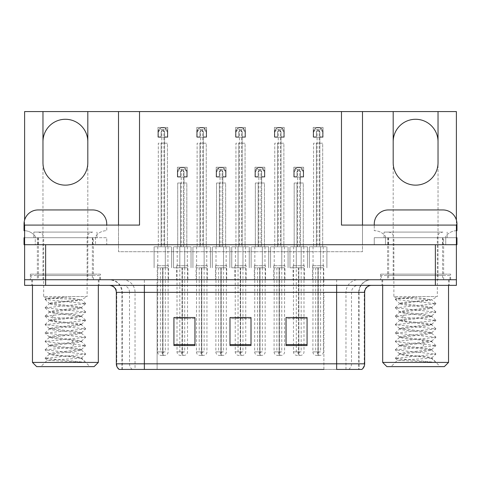 <?xml version="1.0" encoding="UTF-8"?>
<svg xmlns="http://www.w3.org/2000/svg" width="481" height="481" viewBox="0 0 481 481"><rect width="100%" height="100%" fill="white"/><g stroke="black" fill="none" stroke-linecap="round" stroke-linejoin="round"><path stroke-width="0.36" stroke-dasharray="2.4 1.8" d="M415.608 185.143A22.421 22.421 0 0 0 438.029 162.722L438.029 279.738L456.391 279.738L456.391 111.568L362.494 111.568L362.494 251.713L118.506 251.713L118.506 111.568L24.609 111.568L24.609 279.738L42.971 279.738L42.971 141.697A22.421 22.421 0 0 1 65.392 119.276A22.421 22.421 0 0 1 87.813 141.697L87.813 279.738L393.187 279.738L393.187 141.697A22.421 22.421 0 0 1 415.608 119.276A22.421 22.421 0 0 1 438.029 141.697L438.029 279.738L393.187 279.738L393.187 162.722A22.421 22.421 0 0 0 415.608 185.143M87.813 162.722A22.421 22.421 0 0 1 65.392 185.143A22.421 22.421 0 0 1 42.971 162.722L42.971 279.738L87.813 279.738L87.813 162.722M187.879 265.728L176.665 265.728L187.879 265.728L187.879 279.738L176.665 279.738L187.879 279.738M176.665 265.728L176.665 279.738M226.695 265.728L215.482 265.728L226.695 265.728L226.695 279.738L215.482 279.738L226.695 279.738M215.482 265.728L215.482 279.738M265.518 265.728L254.305 265.728L265.518 265.728L265.518 279.738L254.305 279.738L265.518 279.738M254.305 265.728L254.305 279.738M284.926 265.728L273.713 265.728L284.926 265.728L284.926 279.738L273.713 279.738L284.926 279.738M273.713 265.728L273.713 279.738M246.104 265.728L234.896 265.728L246.104 265.728L246.104 279.738L234.896 279.738L246.104 279.738M234.896 265.728L234.896 279.738M207.287 265.728L196.074 265.728L207.287 265.728L207.287 279.738L196.074 279.738L207.287 279.738M196.074 265.728L196.074 279.738M168.464 265.728L157.257 265.728L168.464 265.728L168.464 279.738L157.257 279.738L168.464 279.738M157.257 265.728L157.257 279.738M304.335 265.728L293.121 265.728L304.335 265.728L304.335 279.738L293.121 279.738L304.335 279.738M293.121 265.728L293.121 279.738M323.743 265.728L312.536 265.728L323.743 265.728L323.743 279.738L312.536 279.738L323.743 279.738M312.536 265.728L312.536 279.738M100.427 274.134L30.357 274.134L100.427 274.134L100.427 279.738L30.357 279.738L100.427 279.738M30.357 274.134L30.357 279.738M450.643 274.134L380.573 274.134L450.643 274.134L450.643 279.738L380.573 279.738L450.643 279.738M380.573 274.134L380.573 279.738M443.638 237.698L387.578 237.698L443.638 237.698L443.638 244.703L387.578 244.703L443.638 244.703L387.578 244.703L443.638 244.703L443.638 274.134L387.578 274.134L443.638 274.134M387.578 237.698L387.578 274.134M93.422 237.698L37.362 237.698L93.422 237.698L93.422 244.703L37.362 244.703L93.422 244.703L37.362 244.703L93.422 244.703L93.422 274.134L37.362 274.134L93.422 274.134M37.362 237.698L37.362 274.134M362.494 111.568L362.494 251.713L118.506 251.713L118.506 111.568L362.494 111.568L362.494 244.703L456.391 244.703L362.494 244.703L362.494 225.084L456.391 225.084L456.391 244.703L24.609 244.703L118.506 244.703L24.609 244.703L106.734 244.703L106.734 237.698L24.609 237.698M118.506 111.568L118.506 244.703L118.506 225.084L24.609 225.084L24.609 244.703L24.609 220.039M341.474 225.084L362.494 225.084M118.506 225.084L139.526 225.084M456.391 220.039L456.391 244.703L374.266 244.703L374.266 237.698L374.266 244.703L385.479 244.703L385.479 236.297A14.015 14.015 0 0 0 374.266 230.688L374.266 225.084M284.223 127.447L284.223 137.253L274.417 137.253L274.417 127.447L284.223 127.447L284.223 137.253L274.417 137.253L274.417 127.447L284.223 127.447M245.406 127.447L245.406 137.253L235.594 137.253L235.594 127.447L245.406 127.447L245.406 137.253L235.594 137.253L235.594 127.447L245.406 127.447M206.583 127.447L206.583 137.253L196.777 137.253L196.777 127.447L206.583 127.447L206.583 137.253L196.777 137.253L196.777 127.447L206.583 127.447M167.767 127.447L167.767 137.253L157.954 137.253L157.954 127.447L167.767 127.447L167.767 137.253L157.954 137.253L157.954 127.447L167.767 127.447M323.046 127.447L323.046 137.253L313.233 137.253L313.233 127.447L323.046 127.447L323.046 137.253L313.233 137.253L313.233 127.447L323.046 127.447M264.815 167.244L264.815 177.056L255.002 177.056L255.002 167.244L264.815 167.244L264.815 177.056L255.002 177.056L255.002 167.244L264.815 167.244M225.998 167.244L225.998 177.056L216.185 177.056L216.185 167.244L225.998 167.244L225.998 177.056L216.185 177.056L216.185 167.244L225.998 167.244M187.175 167.244L187.175 177.056L177.369 177.056L177.369 167.244L187.175 167.244L187.175 177.056L177.369 177.056L177.369 167.244L187.175 167.244M303.631 167.244L303.631 177.056L293.825 177.056L293.825 167.244L303.631 167.244L303.631 177.056L293.825 177.056L293.825 167.244L303.631 167.244M87.813 141.697L87.813 111.568M42.971 111.568L42.971 141.697M438.029 141.697L438.029 111.568M393.187 111.568L393.187 141.697M99.026 279.738L31.758 279.738L99.026 279.738L99.026 285.347L31.758 285.347L99.026 285.347M31.758 279.738L31.758 285.347M449.242 279.738L381.974 279.738L449.242 279.738L449.242 285.347L381.974 285.347L449.242 285.347M381.974 279.738L381.974 285.347M99.729 275.535L31.055 275.535L99.729 275.535L99.729 279.738L31.055 279.738L99.729 279.738M31.055 275.535L31.055 279.738M449.945 275.535L381.271 275.535L449.945 275.535L449.945 279.738L381.271 279.738L449.945 279.738M381.271 275.535L381.271 279.738M358.718 369.432L336.64 369.432L336.64 292.352L359.06 292.352L359.06 369.432L358.718 369.432L358.718 292.352L359.06 292.352A12.614 12.614 0 0 1 371.675 279.738L109.325 279.738L371.675 279.738M122.607 279.738A12.614 12.422 90 0 1 135.029 292.352L135.029 369.432L121.94 369.432L121.94 292.352L364.664 292.352M121.94 369.432L336.64 369.432M336.64 285.347L109.325 285.347L336.64 285.347M119.138 369.432L361.478 369.432A7.005 6.902 90 0 0 364.243 363.822L157.113 363.822L157.113 369.432L144.36 369.432L144.36 292.352L121.94 292.352C121.194 284.692 116.985 280.489 109.325 279.738M387.578 279.738L443.638 279.738L387.578 279.738L387.578 275.535L443.638 275.535L387.578 275.535M443.638 279.738L443.638 275.535M37.362 279.738L93.422 279.738L37.362 279.738L37.362 275.535L93.422 275.535L37.362 275.535M93.422 279.738L93.422 275.535M435.365 279.738L456.391 279.738L456.391 285.347L435.365 285.347L435.365 279.738L24.609 279.738L24.609 285.347L435.365 285.347M307.07 344.564L307.07 317.508L307.07 345.538L286.045 345.538L286.045 317.652L286.045 345.538L307.07 345.538L307.07 317.785L307.07 345.538L307.07 318.626L286.045 318.626L286.045 317.508L286.045 345.538L286.045 317.652L286.045 345.538L286.045 318.626L307.07 318.626L307.07 317.652L307.07 344.564L286.045 344.564L286.045 345.538L307.07 345.538L307.07 317.652L286.045 317.652L286.045 344.564M194.955 344.564L194.955 317.508L194.955 345.538L173.93 345.538L173.93 317.652L173.93 345.538L194.955 345.538L194.955 317.785L194.955 345.538L194.955 318.626L173.93 318.626L173.93 317.508L173.93 345.538L173.93 317.652L173.93 345.538L173.93 318.626L194.955 318.626L194.955 317.652L194.955 344.564L173.93 344.564L173.93 345.538L194.955 345.538L194.955 317.652L173.93 317.652L173.93 344.564M251.01 344.564L251.01 317.508L251.01 345.538L229.99 345.538L229.99 317.652L229.99 345.538L251.01 345.538L251.01 317.785L251.01 345.538L251.01 318.626L229.99 318.626L229.99 317.508L229.99 345.538L229.99 317.652L229.99 345.538L229.99 318.626L251.01 318.626L251.01 317.652L251.01 344.564L229.99 344.564L229.99 345.538L251.01 345.538L251.01 317.652L229.99 317.652L229.99 344.564M194.955 317.508L173.93 317.508L194.955 317.508M307.07 317.508L286.045 317.508L307.07 317.508M251.01 317.508L229.99 317.508L251.01 317.508M323.887 369.432L323.887 292.352L323.887 369.432L157.113 369.432L157.113 285.347M187.524 267.797L187.524 317.508L177.014 317.508L177.014 267.797M303.986 267.797L303.986 317.508L293.476 317.508L293.476 267.797M245.755 267.797L245.755 317.508L235.245 317.508L235.245 267.797M300.481 176.701L300.481 183.008L296.975 183.008L296.975 246.777L296.975 183.008L294.174 183.008L294.174 246.777L294.174 183.008L303.283 183.008L303.283 246.777L303.283 183.008L300.481 183.008L300.481 246.777L294.174 246.777L307.485 246.777L289.971 246.777L303.283 246.777L300.481 246.777L300.481 172.15L298.731 170.4L296.975 172.15L296.975 176.701L294.174 176.701L294.174 171.098L296.2 167.923A3.505 3.505 0 0 1 297.679 167.592L299.783 167.592A3.505 3.505 0 0 1 301.262 167.923L303.283 171.098L303.283 176.701L300.481 176.701L300.481 172.15A1.75 1.75 0 0 0 298.731 170.4A1.75 1.75 0 0 0 296.975 172.15L296.975 176.701L294.174 176.701L294.174 171.098A3.505 3.505 0 0 1 297.679 167.592L299.783 167.592A3.505 3.505 0 0 1 303.283 171.098L303.283 176.701L300.481 176.701L300.481 172.15A1.75 1.75 0 0 0 298.731 170.4A1.75 1.75 0 0 0 296.975 172.15L296.975 176.701M293.476 317.652L293.476 351.882A3.505 3.505 0 0 0 296.975 355.387L300.481 355.387L296.975 355.387M303.986 317.652L303.986 351.882A3.505 3.505 0 0 1 300.481 355.387M303.794 246.777L303.794 267.797L301.184 267.797L301.184 246.777L301.184 267.797L298.833 267.797L298.803 355.387M293.663 246.777L293.663 267.797L298.623 267.797L298.701 355.387M298.701 351.882L298.028 351.882L298.028 355.387M298.028 351.882L299.429 351.882L299.429 355.387M298.96 267.797L303.794 267.797M298.623 267.797L296.278 267.797L296.278 351.882L298.623 351.882M301.184 267.797L301.184 351.882L296.278 351.882M296.278 267.797L296.278 246.777L296.278 267.797L289.971 267.797L293.663 267.797M298.833 267.797L298.833 351.882L301.184 351.882M298.653 355.387L298.503 351.882L293.476 351.882L298.96 351.882M298.503 267.797L298.503 351.882M299.429 351.882L298.761 351.882L298.761 355.387M307.485 246.777L307.485 267.797L307.485 246.777M289.971 246.777L289.971 267.797L289.971 246.777M303.283 176.701L303.283 171.098A3.505 3.505 0 0 0 299.783 167.592L299.783 246.777M294.174 176.701L294.174 171.098A3.505 3.505 0 0 1 297.679 167.592L297.679 246.777M294.174 171.795L296.2 169.342L301.262 169.342L301.262 167.923M296.2 169.342L296.2 167.923M301.262 169.342L303.283 171.795M319.889 136.905L319.889 143.212L316.39 143.212L316.39 246.777L316.39 143.212L313.582 143.212L313.582 246.777L313.582 143.212L322.691 143.212L322.691 246.777L322.691 143.212L319.889 143.212L319.889 246.777L313.582 246.777L326.9 246.777L309.379 246.777L322.691 246.777L319.889 246.777L319.889 132.347L318.139 130.598L316.39 132.347L316.39 136.905L313.582 136.905L313.582 131.301L315.608 128.12A3.505 3.505 0 0 1 317.087 127.796L319.192 127.796A3.505 3.505 0 0 1 320.671 128.12L322.691 131.301L322.691 136.905L319.889 136.905L319.889 132.347A1.75 1.75 0 0 0 318.139 130.598A1.75 1.75 0 0 0 316.39 132.347L316.39 136.905L313.582 136.905L313.582 131.301A3.505 3.505 0 0 1 317.087 127.796L319.192 127.796A3.505 3.505 0 0 1 322.691 131.301L322.691 136.905L319.889 136.905L319.889 132.347A1.75 1.75 0 0 0 318.139 130.598A1.75 1.75 0 0 0 316.39 132.347L316.39 136.905M313.071 246.777L312.884 351.882A3.505 3.505 0 0 0 316.39 355.387L319.889 355.387L316.39 355.387M323.394 267.797L323.394 351.882A3.505 3.505 0 0 1 319.889 355.387M323.202 246.777L323.202 267.797L320.593 267.797L320.593 246.777L320.593 267.797L318.248 267.797L318.218 355.387M318.031 267.797L313.071 267.797L318.031 267.797L318.109 355.387M318.109 351.882L317.436 351.882L317.436 355.387M317.436 351.882L318.837 351.882L318.837 355.387M318.368 267.797L323.202 267.797M315.686 267.797L315.686 351.882L318.031 351.882M320.593 267.797L320.593 351.882L315.686 351.882M318.248 267.797L318.248 351.882L320.593 351.882M318.061 355.387L317.911 351.882L312.884 351.882L318.368 351.882M317.911 267.797L317.911 351.882M318.837 351.882L318.169 351.882L318.169 355.387M326.9 246.777L326.9 267.797L326.9 246.777M309.379 246.777L309.379 267.797L309.379 246.777M322.691 136.905L322.691 131.301A3.505 3.505 0 0 0 319.192 127.796L319.192 246.777M313.582 136.905L313.582 131.301A3.505 3.505 0 0 1 317.087 127.796L317.087 246.777M313.582 131.998L315.608 129.545L320.671 129.545L320.671 128.12M315.608 129.545L315.608 128.12M320.671 129.545L322.691 131.998M24.609 230.7A14.015 14.015 0 0 1 35.263 236.297A14.015 14.015 0 0 0 24.05 230.688L24.05 223.96A14.015 14.015 0 0 1 38.065 209.95L92.719 209.95A14.015 14.015 0 0 1 106.734 223.96L106.734 230.688A14.015 14.015 0 0 0 95.521 236.297L95.521 244.703L95.521 237.698L35.263 237.698L35.263 236.297L35.263 237.698L24.05 237.698L24.05 244.703L35.263 244.703L35.263 237.698L95.521 237.698L95.521 236.297A14.015 14.015 0 0 1 106.734 230.688L106.734 225.084M95.521 237.698L106.734 237.698L106.734 244.703L35.263 244.703L35.263 237.698M261.664 176.701L261.664 183.008L258.159 183.008L258.159 246.777L258.159 183.008L255.357 183.008L255.357 246.777L255.357 183.008L264.466 183.008L264.466 246.777L264.466 183.008L261.664 183.008L261.664 246.777L255.357 246.777L268.669 246.777L251.148 246.777L264.466 246.777L261.664 246.777L261.664 172.15L259.908 170.4L258.159 172.15L258.159 176.701L255.357 176.701L255.357 171.098L257.377 167.923A3.505 3.505 0 0 1 258.856 167.592L260.961 167.592A3.505 3.505 0 0 1 262.44 167.923L264.466 171.098L264.466 176.701L261.664 176.701L261.664 172.15A1.75 1.75 0 0 0 259.908 170.4A1.75 1.75 0 0 0 258.159 172.15L258.159 176.701L255.357 176.701L255.357 171.098A3.505 3.505 0 0 1 258.856 167.592L260.961 167.592A3.505 3.505 0 0 1 264.466 171.098L264.466 176.701L261.664 176.701L261.664 172.15A1.75 1.75 0 0 0 259.908 170.4A1.75 1.75 0 0 0 258.159 172.15L258.159 176.701M254.846 246.777L254.653 351.882A3.505 3.505 0 0 0 258.159 355.387L261.664 355.387L258.159 355.387M265.163 267.797L265.163 351.882A3.505 3.505 0 0 1 261.664 355.387M264.977 246.777L264.977 267.797L262.361 267.797L262.361 246.777L262.361 267.797L260.017 267.797L259.987 355.387M259.8 267.797L254.846 267.797L259.8 267.797L259.878 355.387M259.878 351.882L259.211 351.882L259.211 355.387M259.211 351.882L260.612 351.882L260.612 355.387M260.137 267.797L264.977 267.797M257.455 267.797L257.455 351.882L259.8 351.882M262.361 267.797L262.361 351.882L257.455 351.882M260.017 267.797L260.017 351.882L262.361 351.882M259.836 355.387L259.68 351.882L254.653 351.882L260.137 351.882M259.68 267.797L259.68 351.882M260.612 351.882L259.938 351.882L259.938 355.387M268.669 246.777L268.669 267.797L268.669 246.777M251.148 246.777L251.148 267.797L251.148 246.777M264.466 176.701L264.466 171.098A3.505 3.505 0 0 0 260.961 167.592L260.961 246.777M255.357 176.701L255.357 171.098A3.505 3.505 0 0 1 258.856 167.592L258.856 246.777M255.357 171.795L257.377 169.342L262.44 169.342L262.44 167.923M257.377 169.342L257.377 167.923M262.44 169.342L264.466 171.795M222.841 176.701L222.841 183.008L219.336 183.008L219.336 246.777L219.336 183.008L216.534 183.008L216.534 246.777L216.534 183.008L225.643 183.008L225.643 246.777L225.643 183.008L222.841 183.008L222.841 246.777L216.534 246.777L229.852 246.777L212.331 246.777L225.643 246.777L222.841 246.777L222.841 172.15L221.092 170.4L219.336 172.15L219.336 176.701L216.534 176.701L216.534 171.098L218.56 167.923A3.505 3.505 0 0 1 220.039 167.592L222.144 167.592A3.505 3.505 0 0 1 223.623 167.923L225.643 171.098L225.643 176.701L222.841 176.701L222.841 172.15A1.75 1.75 0 0 0 221.092 170.4A1.75 1.75 0 0 0 219.336 172.15L219.336 176.701L216.534 176.701L216.534 171.098A3.505 3.505 0 0 1 220.039 167.592L222.144 167.592A3.505 3.505 0 0 1 225.643 171.098L225.643 176.701L222.841 176.701L222.841 172.15A1.75 1.75 0 0 0 221.092 170.4A1.75 1.75 0 0 0 219.336 172.15L219.336 176.701M216.023 246.777L215.837 351.882A3.505 3.505 0 0 0 219.336 355.387L222.841 355.387L219.336 355.387M226.347 267.797L226.347 351.882A3.505 3.505 0 0 1 222.841 355.387M226.154 246.777L226.154 267.797L223.545 267.797L223.545 246.777L223.545 267.797L221.2 267.797L221.164 355.387M220.983 267.797L216.023 267.797L220.983 267.797L221.062 355.387M221.062 351.882L220.388 351.882L220.388 355.387M220.388 351.882L221.789 351.882L221.789 355.387M221.32 267.797L226.154 267.797M218.639 267.797L218.639 351.882L220.983 351.882M223.545 267.797L223.545 351.882L218.639 351.882M221.2 267.797L221.2 351.882L223.545 351.882M221.013 355.387L220.863 351.882L215.837 351.882L221.32 351.882M220.863 267.797L220.863 351.882M221.789 351.882L221.122 351.882L221.122 355.387M229.852 246.777L229.852 267.797L229.852 246.777M212.331 246.777L212.331 267.797L212.331 246.777M225.643 176.701L225.643 171.098A3.505 3.505 0 0 0 222.144 167.592L222.144 246.777M216.534 176.701L216.534 171.098A3.505 3.505 0 0 1 220.039 167.592L220.039 246.777M216.534 171.795L218.56 169.342L223.623 169.342L223.623 167.923M218.56 169.342L218.56 167.923M223.623 169.342L225.643 171.795M184.025 176.701L184.025 183.008L180.519 183.008L180.519 246.777L180.519 183.008L177.717 183.008L177.717 246.777L177.717 183.008L186.826 183.008L186.826 246.777L186.826 183.008L184.025 183.008L184.025 246.777L177.717 246.777L191.029 246.777L173.515 246.777L186.826 246.777L184.025 246.777L184.025 172.15L182.269 170.4L180.519 172.15L180.519 176.701L177.717 176.701L177.717 171.098L179.738 167.923A3.505 3.505 0 0 1 181.217 167.592L183.321 167.592A3.505 3.505 0 0 1 184.8 167.923L186.826 171.098L186.826 176.701L184.025 176.701L184.025 172.15A1.75 1.75 0 0 0 182.269 170.4A1.75 1.75 0 0 0 180.519 172.15L180.519 176.701L177.717 176.701L177.717 171.098A3.505 3.505 0 0 1 181.217 167.592L183.321 167.592A3.505 3.505 0 0 1 186.826 171.098L186.826 176.701L184.025 176.701L184.025 172.15A1.75 1.75 0 0 0 182.269 170.4A1.75 1.75 0 0 0 180.519 172.15L180.519 176.701M177.014 317.652L177.014 351.882A3.505 3.505 0 0 0 180.519 355.387L184.025 355.387L180.519 355.387M187.524 317.652L187.524 351.882A3.505 3.505 0 0 1 184.025 355.387M187.337 246.777L187.337 267.797L184.722 267.797L184.722 246.777L184.722 267.797L182.377 267.797L182.347 355.387M177.206 246.777L177.206 267.797L182.167 267.797L182.239 355.387M182.239 351.882L181.571 351.882L181.571 355.387M181.571 351.882L182.972 351.882L182.972 355.387M182.497 267.797L187.337 267.797M182.167 267.797L179.816 267.797L179.816 351.882L182.167 351.882M184.722 267.797L184.722 351.882L179.816 351.882M179.816 267.797L179.816 246.777L179.816 267.797L173.515 267.797L177.206 267.797M182.377 267.797L182.377 351.882L184.722 351.882M182.197 355.387L182.04 351.882L177.014 351.882L182.497 351.882M182.04 267.797L182.04 351.882M182.972 351.882L182.299 351.882L182.299 355.387M191.029 246.777L191.029 267.797L191.029 246.777M173.515 246.777L173.515 267.797L173.515 246.777M186.826 176.701L186.826 171.098A3.505 3.505 0 0 0 183.321 167.592L183.321 246.777M177.717 176.701L177.717 171.098A3.505 3.505 0 0 1 181.217 167.592L181.217 246.777M177.717 171.795L179.738 169.342L184.8 169.342L184.8 167.923M179.738 169.342L179.738 167.923M184.8 169.342L186.826 171.795M281.072 136.905L281.072 143.212L277.567 143.212L277.567 246.777L277.567 143.212L274.765 143.212L274.765 246.777L274.765 143.212L283.874 143.212L283.874 246.777L283.874 143.212L281.072 143.212L281.072 246.777L274.765 246.777L288.077 246.777L270.562 246.777L283.874 246.777L281.072 246.777L281.072 132.347L279.317 130.598L277.567 132.347L277.567 136.905L274.765 136.905L274.765 131.301L276.785 128.12A3.505 3.505 0 0 1 278.271 127.796L280.369 127.796A3.505 3.505 0 0 1 281.854 128.12L283.874 131.301L283.874 136.905L281.072 136.905L281.072 132.347A1.75 1.75 0 0 0 279.317 130.598A1.75 1.75 0 0 0 277.567 132.347L277.567 136.905L274.765 136.905L274.765 131.301A3.505 3.505 0 0 1 278.271 127.796L280.369 127.796A3.505 3.505 0 0 1 283.874 131.301L283.874 136.905L281.072 136.905L281.072 132.347A1.75 1.75 0 0 0 279.317 130.598A1.75 1.75 0 0 0 277.567 132.347L277.567 136.905M274.254 246.777L274.062 351.882A3.505 3.505 0 0 0 277.567 355.387L281.072 355.387L277.567 355.387M284.578 267.797L284.578 351.882A3.505 3.505 0 0 1 281.072 355.387M284.385 246.777L284.385 267.797L281.77 267.797L281.77 246.777L281.77 267.797L279.425 267.797L279.395 355.387M279.214 267.797L274.254 267.797L279.214 267.797L279.287 355.387M279.287 351.882L278.619 351.882L278.619 355.387M278.619 351.882L280.02 351.882L280.02 355.387M279.551 267.797L284.385 267.797M276.87 267.797L276.87 351.882L279.214 351.882M281.77 267.797L281.77 351.882L276.87 351.882M279.425 267.797L279.425 351.882L281.77 351.882M279.245 355.387L279.088 351.882L274.062 351.882L279.551 351.882M279.088 267.797L279.088 351.882M280.02 351.882L279.353 351.882L279.353 355.387M288.077 246.777L288.077 267.797L288.077 246.777M270.562 246.777L270.562 267.797L270.562 246.777M283.874 136.905L283.874 131.301A3.505 3.505 0 0 0 280.369 127.796L280.369 246.777M274.765 136.905L274.765 131.301A3.505 3.505 0 0 1 278.271 127.796L278.271 246.777M274.765 131.998L276.785 129.545L281.854 129.545L281.854 128.12M276.785 129.545L276.785 128.12M281.854 129.545L283.874 131.998M242.25 136.905L242.25 143.212L238.75 143.212L238.75 246.777L238.75 143.212L235.943 143.212L235.943 246.777L235.943 143.212L245.057 143.212L245.057 246.777L245.057 143.212L242.25 143.212L242.25 246.777L235.943 246.777L249.26 246.777L231.74 246.777L245.057 246.777L242.25 246.777L242.25 132.347L240.5 130.598L238.75 132.347L238.75 136.905L235.943 136.905L235.943 131.301L237.969 128.12A3.505 3.505 0 0 1 239.448 127.796L241.552 127.796A3.505 3.505 0 0 1 243.031 128.12L245.057 131.301L245.057 136.905L242.25 136.905L242.25 132.347A1.75 1.75 0 0 0 240.5 130.598A1.75 1.75 0 0 0 238.75 132.347L238.75 136.905L235.943 136.905L235.943 131.301A3.505 3.505 0 0 1 239.448 127.796L241.552 127.796A3.505 3.505 0 0 1 245.057 131.301L245.057 136.905L242.25 136.905L242.25 132.347A1.75 1.75 0 0 0 240.5 130.598A1.75 1.75 0 0 0 238.75 132.347L238.75 136.905M235.245 317.652L235.245 351.882A3.505 3.505 0 0 0 238.75 355.387L242.25 355.387L238.75 355.387M245.755 317.652L245.755 351.882A3.505 3.505 0 0 1 242.25 355.387M245.563 246.777L245.563 267.797L242.953 267.797L242.953 246.777L242.953 267.797L240.608 267.797L240.578 355.387M235.437 246.777L235.437 267.797L240.392 267.797L240.47 355.387M240.47 351.882L239.797 351.882L239.797 355.387M239.797 351.882L241.203 351.882L241.203 355.387M240.728 267.797L245.563 267.797M240.392 267.797L238.047 267.797L238.047 351.882L240.392 351.882M242.953 267.797L242.953 351.882L238.047 351.882M238.047 267.797L238.047 246.777L238.047 267.797L231.74 267.797L235.437 267.797M240.608 267.797L240.608 351.882L242.953 351.882M240.422 355.387L240.272 351.882L235.245 351.882L240.728 351.882M240.272 267.797L240.272 351.882M241.203 351.882L240.53 351.882L240.53 355.387M249.26 246.777L249.26 267.797L249.26 246.777M231.74 246.777L231.74 267.797L231.74 246.777M245.057 136.905L245.057 131.301A3.505 3.505 0 0 0 241.552 127.796L241.552 246.777M235.943 136.905L235.943 131.301A3.505 3.505 0 0 1 239.448 127.796L239.448 246.777M235.943 131.998L237.969 129.545L243.031 129.545L243.031 128.12M237.969 129.545L237.969 128.12M243.031 129.545L245.057 131.998M203.433 136.905L203.433 143.212L199.928 143.212L199.928 246.777L199.928 143.212L197.126 143.212L197.126 246.777L197.126 143.212L206.235 143.212L206.235 246.777L206.235 143.212L203.433 143.212L203.433 246.777L197.126 246.777L210.437 246.777L192.923 246.777L206.235 246.777L203.433 246.777L203.433 132.347L201.683 130.598L199.928 132.347L199.928 136.905L197.126 136.905L197.126 131.301L199.146 128.12A3.505 3.505 0 0 1 200.631 127.796L202.729 127.796A3.505 3.505 0 0 1 204.215 128.12L206.235 131.301L206.235 136.905L203.433 136.905L203.433 132.347A1.75 1.75 0 0 0 201.683 130.598A1.75 1.75 0 0 0 199.928 132.347L199.928 136.905L197.126 136.905L197.126 131.301A3.505 3.505 0 0 1 200.631 127.796L202.729 127.796A3.505 3.505 0 0 1 206.235 131.301L206.235 136.905L203.433 136.905L203.433 132.347A1.75 1.75 0 0 0 201.683 130.598A1.75 1.75 0 0 0 199.928 132.347L199.928 136.905M196.615 246.777L196.422 351.882A3.505 3.505 0 0 0 199.928 355.387L203.433 355.387L199.928 355.387M206.938 267.797L206.938 351.882A3.505 3.505 0 0 1 203.433 355.387M206.746 246.777L206.746 267.797L204.13 267.797L204.13 246.777L204.13 267.797L201.786 267.797L201.755 355.387M201.575 267.797L196.615 267.797L201.575 267.797L201.647 355.387M201.647 351.882L200.98 351.882L200.98 355.387M200.98 351.882L202.381 351.882L202.381 355.387M201.912 267.797L206.746 267.797M199.23 267.797L199.23 351.882L201.575 351.882M204.13 267.797L204.13 351.882L199.23 351.882M201.786 267.797L201.786 351.882L204.13 351.882M201.605 355.387L201.449 351.882L196.422 351.882L201.912 351.882M201.449 267.797L201.449 351.882M202.381 351.882L201.713 351.882L201.713 355.387M210.437 246.777L210.437 267.797L210.437 246.777M192.923 246.777L192.923 267.797L192.923 246.777M206.235 136.905L206.235 131.301A3.505 3.505 0 0 0 202.729 127.796L202.729 246.777M197.126 136.905L197.126 131.301A3.505 3.505 0 0 1 200.631 127.796L200.631 246.777M197.126 131.998L199.146 129.545L204.215 129.545L204.215 128.12M199.146 129.545L199.146 128.12M204.215 129.545L206.235 131.998M164.61 136.905L164.61 143.212L161.111 143.212L161.111 246.777L161.111 143.212L158.309 143.212L158.309 246.777L158.309 143.212L167.418 143.212L167.418 246.777L167.418 143.212L164.61 143.212L164.61 246.777L158.309 246.777L171.621 246.777L154.1 246.777L167.418 246.777L164.61 246.777L164.61 132.347L162.861 130.598L161.111 132.347L161.111 136.905L158.309 136.905L158.309 131.301L160.329 128.12A3.505 3.505 0 0 1 161.808 127.796L163.913 127.796A3.505 3.505 0 0 1 165.392 128.12L167.418 131.301L167.418 136.905L164.61 136.905L164.61 132.347A1.75 1.75 0 0 0 162.861 130.598A1.75 1.75 0 0 0 161.111 132.347L161.111 136.905L158.309 136.905L158.309 131.301A3.505 3.505 0 0 1 161.808 127.796L163.913 127.796A3.505 3.505 0 0 1 167.418 131.301L167.418 136.905L164.61 136.905L164.61 132.347A1.75 1.75 0 0 0 162.861 130.598A1.75 1.75 0 0 0 161.111 132.347L161.111 136.905M157.798 246.777L157.606 351.882A3.505 3.505 0 0 0 161.111 355.387L164.61 355.387L161.111 355.387M168.116 267.797L168.116 351.882A3.505 3.505 0 0 1 164.61 355.387M167.929 246.777L167.929 267.797L165.314 267.797L165.314 246.777L165.314 267.797L162.969 267.797L162.939 355.387M162.752 267.797L157.798 267.797L162.752 267.797L162.831 355.387M162.831 351.882L162.163 351.882L162.163 355.387M162.163 351.882L163.564 351.882L163.564 355.387M163.089 267.797L167.929 267.797M160.407 267.797L160.407 351.882L162.752 351.882M165.314 267.797L165.314 351.882L160.407 351.882M162.969 267.797L162.969 351.882L165.314 351.882M162.782 355.387L162.632 351.882L157.606 351.882L163.089 351.882M162.632 267.797L162.632 351.882M163.564 351.882L162.891 351.882L162.891 355.387M171.621 246.777L171.621 267.797L171.621 246.777M154.1 246.777L154.1 267.797L154.1 246.777M167.418 136.905L167.418 131.301A3.505 3.505 0 0 0 163.913 127.796L163.913 246.777M158.309 136.905L158.309 131.301A3.505 3.505 0 0 1 161.808 127.796L161.808 246.777M158.309 131.998L160.329 129.545L165.392 129.545L165.392 128.12M160.329 129.545L160.329 128.12M165.392 129.545L167.418 131.998M456.391 237.698L374.266 237.698L385.479 237.698L385.479 244.703L456.95 244.703L456.95 237.698L445.737 237.698L445.737 236.297A14.015 14.015 0 0 1 456.95 230.688L456.95 223.96A14.015 14.015 0 0 0 442.935 209.95L388.281 209.95A14.015 14.015 0 0 0 374.266 223.96L374.266 230.688A14.015 14.015 0 0 1 385.479 236.297L385.479 237.698L445.737 237.698L445.737 244.703L445.737 236.297A14.015 14.015 0 0 1 456.391 230.7M38.065 232.089L92.719 232.089L38.065 232.089C41.456 232.443 43.326 234.313 43.669 237.698L96.921 237.698L33.862 237.698L87.115 237.698L43.669 237.698L43.669 296.555L65.392 296.555L43.669 296.555L46.398 298.124L65.392 298.923C76.695 299.212 82.041 299.495 81.421 299.783C79.744 300.439 74.405 301.088 65.392 301.743L49.278 303.848L53.998 304.894L81.511 308.05L76.786 309.103L49.339 312.133L54.774 313.396L52.002 317.316L73.118 318.807L85.666 320.478L45.124 324.681L85.66 328.89L45.124 333.099L85.654 337.295L45.124 341.498L54.984 342.791L73.779 344.077L85.636 345.725L45.118 349.903L85.642 354.13L45.124 358.315L85.654 362.343L89.917 366.63L40.867 366.63L89.917 366.63M79.347 299.777C77.423 299.032 72.769 298.28 65.392 297.529L50.962 298.316L45.124 299.459L85.66 303.661L45.124 307.864L85.66 312.067L81.445 316.017L76.786 314.845L49.339 311.814L53.998 310.642L81.505 307.485L76.786 306.439L49.278 303.283L53.998 302.23L81.421 299.783L87.115 296.555L65.392 296.555L87.115 296.555L87.115 237.698C87.344 235.912 87.314 233.069 92.719 232.089L92.719 232.089M85.666 320.292L81.445 316.336L54.774 313.396M81.439 316.017L53.998 319.047L49.278 320.099L54.774 321.236L76.786 323.256L81.505 324.302L81.505 324.867L76.786 325.92L49.339 328.95L53.998 330.122L81.439 333.153L76.786 334.325L49.345 337.355L53.998 338.528L72.048 340.157L81.439 341.564L76.786 342.737L49.339 345.767L53.998 346.939L81.445 349.976L76.786 351.142L49.345 354.172L53.998 355.345L65.392 356.403C73.641 357.004 78.896 357.611 81.151 358.225L85.702 362.421L47.252 360.245L40.867 366.63M81.445 316.336L76.786 317.508L49.278 320.659L53.998 321.711L81.505 324.867M85.708 362.421L81.505 357.936L81.157 358.219C82.029 357.425 76.774 356.631 65.392 355.838L54.473 354.84L49.278 353.733L53.998 352.681L81.499 349.531L78.938 348.767L49.278 345.328L53.998 344.276L81.499 341.119L76.786 340.073L49.278 336.916L53.998 335.864L81.505 332.714L76.786 331.662L49.278 328.511L53.998 327.459L81.505 324.302M65.392 279.738L98.328 279.738L65.392 279.738M65.392 232.089L33.862 232.089L65.392 232.089M94.12 366.63L36.664 366.63M98.328 362.421L32.461 362.421M81.157 358.219L47.252 360.245M85.66 312.067L45.124 316.083L52.002 317.316L54.774 321.236M63.799 297.36L46.398 298.124M85.666 303.469L81.602 299.729M388.281 232.089L442.935 232.089L388.281 232.089C391.672 232.443 393.542 234.313 393.885 237.698L447.138 237.698L384.078 237.698L437.331 237.698L393.885 237.698L393.885 296.555L415.608 296.555L393.885 296.555L396.615 298.124L415.608 298.923C426.912 299.212 432.257 299.495 431.637 299.783C429.96 300.439 424.621 301.088 415.608 301.743L399.495 303.848L404.214 304.894L431.722 308.05L427.002 309.103L399.555 312.133L404.99 313.396L402.218 317.316L423.334 318.807L435.882 320.478L395.34 324.681L435.876 328.89L395.34 333.099L435.87 337.295L395.34 341.498L405.2 342.791L423.995 344.077L435.852 345.725L395.334 349.903L435.858 354.13L395.34 358.315L435.918 362.421L397.468 360.245L391.083 366.63L415.608 366.63L391.083 366.63M429.563 299.777C427.639 299.032 422.985 298.28 415.608 297.529L401.178 298.316L395.34 299.459L435.876 303.661L395.34 307.864L435.876 312.067L431.661 316.017L427.002 314.845L399.555 311.814L404.214 310.642L431.722 307.485L427.002 306.439L399.495 303.283L404.214 302.23L431.637 299.783L437.331 296.555L415.608 296.555L437.331 296.555L437.331 237.698C437.554 235.912 437.53 233.069 442.935 232.089L442.935 232.089M435.882 320.292L431.661 316.336L404.99 313.396M431.655 316.017L404.214 319.047L399.495 320.099L404.99 321.236L427.002 323.256L431.722 324.302L431.722 324.867L427.002 325.92L399.555 328.95L404.214 330.122L431.655 333.153L427.002 334.325L399.561 337.355L404.214 338.528L422.264 340.157L431.655 341.564L427.002 342.737L399.555 345.767L404.214 346.939L431.661 349.976L427.002 351.142L399.561 354.172L404.214 355.345L415.608 356.403C423.857 357.004 429.112 357.611 431.367 358.225L431.722 357.936L440.133 366.63L415.608 366.63L440.133 366.63M431.661 316.336L427.002 317.508L399.495 320.659L404.214 321.711L431.722 324.867M435.918 362.421L431.367 358.225C432.245 357.425 426.99 356.631 415.608 355.838L404.689 354.84L399.495 353.733L404.214 352.681L431.716 349.531L429.154 348.767L399.495 345.328L404.214 344.276L431.716 341.119L427.002 340.073L399.495 336.916L404.214 335.864L431.722 332.714L427.002 331.662L399.495 328.511L404.214 327.459L431.722 324.302M415.608 279.738L382.672 279.738L415.608 279.738M415.608 232.089L384.078 232.089L415.608 232.089M444.336 366.63L386.88 366.63M448.539 362.421L382.672 362.421M431.373 358.219L397.468 360.245M435.876 312.067L395.34 316.083L402.218 317.316L404.99 321.236M414.015 297.36L396.615 298.124M435.876 303.469L431.818 299.729M132.269 369.432A7.005 6.902 -90 0 1 129.509 363.822L157.113 363.822L157.113 292.352L358.718 292.352A12.614 12.422 -90 0 1 371.14 279.738M116.336 292.352L129.509 292.352L129.509 363.822L116.336 363.822M119.522 369.432A7.005 6.902 -90 0 1 116.757 363.822L116.757 292.352A7.005 6.902 90 0 0 109.86 285.347M348.731 369.432A7.005 6.902 90 0 0 351.491 363.822L351.491 292.352A7.005 6.902 -90 0 1 358.393 285.347M364.664 363.822L364.243 363.822L364.243 292.352A7.005 6.902 -90 0 1 371.14 285.347M45.635 285.347L45.635 279.738M122.607 285.347A7.005 6.902 90 0 1 129.509 292.352L157.113 292.352L157.113 279.738M323.887 279.738L323.887 285.347M345.971 369.432L345.971 292.352A12.614 12.422 -90 0 1 358.393 279.738M336.64 279.738L336.64 292.352L144.36 292.352L144.36 279.738M122.282 369.432L122.282 292.352A12.614 12.422 90 0 0 109.86 279.738M92.719 237.698L92.719 244.703M38.065 237.698L38.065 244.703M95.521 244.703L35.263 244.703L95.521 244.703M385.479 237.698L445.737 237.698M442.935 237.698L442.935 244.703M388.281 237.698L388.281 244.703M72.048 340.157L73.779 344.077L72.048 347.991M422.264 340.157L423.995 344.077L422.264 347.991M49.278 303.283L49.278 303.848M49.278 311.694L49.278 312.253M49.278 320.099L49.278 320.659M49.278 328.511L49.278 329.07M49.278 336.916L49.278 337.476M49.278 345.328L49.278 345.887M49.278 353.733L49.278 354.299M81.505 307.485L81.505 308.05M81.505 315.897L81.505 316.456M81.505 332.714L81.505 333.273M81.505 341.119L81.505 341.684M81.505 349.531L81.505 350.09M92.37 237.698L92.37 279.738M96.921 237.698L96.921 232.089M98.328 279.738L98.328 285.347M81.427 358.056L85.63 354.118M49.339 353.836L45.13 349.897M81.421 349.645L85.624 345.707M45.13 358.303L47.252 360.287M81.433 349.994L85.648 353.944M49.345 354.172L45.124 358.123M84.199 360.99L85.648 362.349M85.642 345.538L81.427 341.576M45.124 349.717L49.339 345.767M38.414 237.698L38.414 279.738M49.345 345.442L45.13 341.498M81.433 341.239L85.648 337.295M49.345 337.037L45.13 333.092M81.445 332.834L85.66 328.884M49.339 328.625L45.124 324.681M81.445 324.416L85.66 320.472M81.439 333.159L85.654 337.103M49.345 337.355L45.124 341.312M45.124 324.495L49.339 320.544M85.66 328.703L81.445 324.753M45.13 332.906L49.345 328.956M33.862 237.698L33.862 232.089M45.124 299.453L49.345 303.403M85.66 303.661L81.445 307.606M45.124 307.864L49.339 311.814M45.124 316.276L49.339 320.22M45.124 299.266L46.386 298.088M45.124 307.678L49.339 303.727M85.666 311.88L81.445 307.93M45.124 316.083L49.339 312.133M32.461 279.738L32.461 285.347M399.495 303.283L399.495 303.848M399.495 311.694L399.495 312.253M399.495 320.099L399.495 320.659M399.495 328.511L399.495 329.07M399.495 336.916L399.495 337.476M399.495 345.328L399.495 345.887M399.495 353.733L399.495 354.299M431.722 307.485L431.722 308.05M431.722 315.897L431.722 316.456M431.722 332.714L431.722 333.273M431.722 341.119L431.722 341.684M431.722 349.531L431.722 350.09M442.586 237.698L442.586 279.738M447.138 237.698L447.138 232.089M448.539 279.738L448.539 285.347M431.643 358.056L435.846 354.118M399.555 353.836L395.346 349.897M431.637 349.645L435.84 345.707M395.346 358.303L397.468 360.287M431.649 349.994L435.864 353.944M399.561 354.172L395.34 358.123M434.415 360.99L435.864 362.349M435.858 345.538L431.643 341.576M395.34 349.717L399.555 345.767M388.63 237.698L388.63 279.738M399.561 345.442L395.346 341.498M431.649 341.239L435.864 337.295M399.561 337.037L395.346 333.092M431.661 332.834L435.876 328.884M399.555 328.625L395.34 324.681M431.661 324.416L435.876 320.472M431.655 333.159L435.87 337.103M399.561 337.355L395.34 341.312M395.34 324.495L399.555 320.544M435.876 328.703L431.661 324.753M395.346 332.906L399.561 328.956M384.078 237.698L384.078 232.089M395.34 299.453L399.555 303.403M435.876 303.661L431.661 307.606M395.34 307.864L399.555 311.814M395.34 316.276L399.555 320.22M395.34 299.266L396.603 298.088M395.34 307.678L399.555 303.727M435.882 311.88L431.661 307.93M395.34 316.083L399.555 312.133M382.672 279.738L382.672 285.347"/><path stroke-width="0.72" d="M24.609 220.039L24.609 111.568L42.971 111.568L42.971 162.722A22.421 22.421 0 0 0 65.392 185.143A22.421 22.421 0 0 0 87.813 162.722L87.813 111.568L393.187 111.568L393.187 162.722A22.421 22.421 0 0 0 415.608 185.143A22.421 22.421 0 0 0 438.029 162.722L438.029 111.568L456.391 111.568L456.391 220.039M42.971 141.697A22.421 22.421 0 0 1 65.392 119.276A22.421 22.421 0 0 1 87.813 141.697M341.474 111.568L341.474 225.084L456.391 225.084L456.391 244.703L24.609 244.703L24.609 279.738L45.635 279.738L24.609 279.738L24.609 285.347L45.635 285.347L45.635 279.738L435.365 279.738L45.635 279.738L45.635 244.703M24.609 237.698L24.05 237.698L24.05 244.703L24.609 244.703L24.609 225.084L139.526 225.084L139.526 111.568M45.635 285.347L456.391 285.347L456.391 279.738L435.365 279.738L456.391 279.738L456.391 244.703L456.95 244.703L456.95 237.698L456.391 237.698M118.506 111.568L118.506 225.084M362.494 111.568L362.494 225.084M438.029 111.568L393.187 111.568M42.971 111.568L87.813 111.568M438.029 141.697A22.421 22.421 0 0 0 415.608 119.276A22.421 22.421 0 0 0 393.187 141.697M361.478 369.432L336.64 369.432L336.64 363.822L364.664 363.822L364.664 292.352A7.005 7.005 0 0 1 371.675 285.347M323.887 369.432L119.138 369.432A7.005 7.005 0 0 1 116.336 363.822L116.336 292.352C115.921 288.095 113.582 285.762 109.325 285.347M307.07 345.538L307.07 317.508L286.045 317.508L286.045 345.538L307.07 345.538M194.955 345.538L194.955 317.508L173.93 317.508L173.93 345.538L194.955 345.538M251.01 345.538L251.01 317.508L229.99 317.508L229.99 345.538L251.01 345.538M336.64 369.432L359.06 369.432M116.336 363.822L144.36 363.822L144.36 369.432L135.029 369.432M177.014 317.652L187.524 317.652M293.476 317.652L303.986 317.652M235.245 317.652L245.755 317.652M24.609 230.7A14.015 14.015 0 0 0 24.05 230.688L24.05 223.96A14.015 14.015 0 0 1 38.065 209.95L92.719 209.95A14.015 14.015 0 0 1 106.734 223.96L106.734 225.084M374.266 225.084L374.266 223.96A14.015 14.015 0 0 1 388.281 209.95L442.935 209.95A14.015 14.015 0 0 1 456.95 223.96L456.95 230.688A14.015 14.015 0 0 0 456.391 230.7M36.664 366.63L32.461 362.421L98.328 362.421L94.12 366.63L36.664 366.63M386.88 366.63L382.672 362.421L448.539 362.421L444.336 366.63L386.88 366.63M435.365 244.703L435.365 285.347M336.64 285.347L336.64 292.352L116.336 292.352M364.664 292.352L336.64 292.352L336.64 363.822L144.36 363.822L144.36 285.347M251.01 344.564L229.99 344.564M194.955 344.564L173.93 344.564M307.07 344.564L286.045 344.564M361.862 369.432C363.678 368.001 364.61 366.131 364.664 363.822M98.328 285.347L98.328 362.421M32.461 285.347L32.461 362.421M448.539 285.347L448.539 362.421M382.672 285.347L382.672 362.421"/></g></svg>
